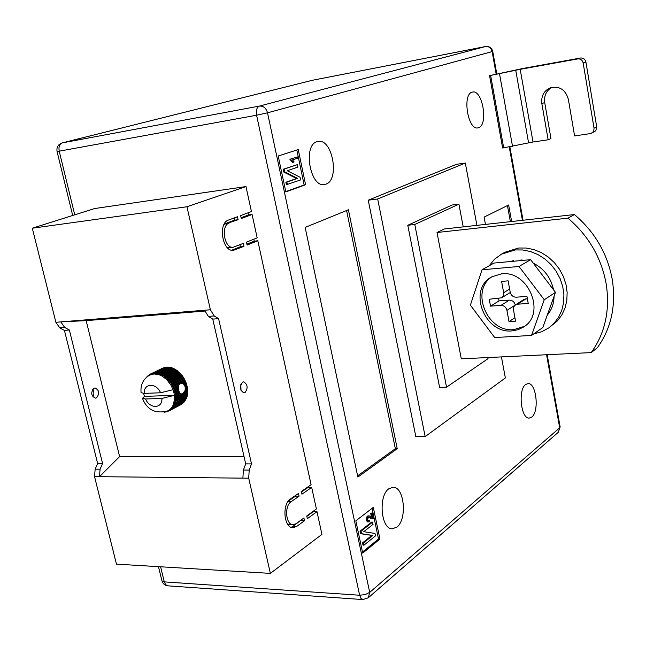 <?xml version="1.0" encoding="UTF-8"?>
<svg xmlns="http://www.w3.org/2000/svg" width="646" height="646" viewBox="0 0 646 646"><rect width="100%" height="100%" fill="white"/><g stroke="black" fill="none" stroke-linecap="round" stroke-linejoin="round"><path stroke-width="0.97" d="M181.34 393.85L180.137 393.575L178.942 392.098L177.997 388.093L178.272 385.622L180.299 383.49L181.389 383.215L183.254 383.797L184.732 385.428L185.434 388.424L184.909 390.87L182.673 393.592L175.623 396.822L175.639 397.75L174.525 398.453L174.38 395.328L161.912 398.437L145.568 398.986C149.759 409.096 162.517 408.773 161.912 398.437M242.638 382.125L243.655 381.851C247.741 384.435 248.193 388.02 245.004 392.623L243.946 392.905C239.86 390.289 239.424 386.696 242.638 382.125M241.015 390.378L240.813 384.596M94.025 388.222L95.107 387.963C99.395 390.321 99.831 393.632 96.416 397.879L95.309 398.154C91.021 395.764 90.593 392.453 94.025 388.222M92.644 389.449C94.211 391.864 94.284 394.326 92.862 396.854M204.758 311.081L86.168 320.634L119.623 456.601L99.476 476.683L94.542 476.635L116.466 564.136L270.367 573.382L321.942 534.387L316.976 511.656L313.358 511.164M94.542 476.635L95.148 469.174L97.651 463.505L64.414 330.372L59.812 327.91L55.871 322.297L32.3 228.216L94.663 208.537L245.981 186.573L186.952 206.76L210.386 309.773L214.189 315.942L218.598 318.672L251.512 463.901L249.211 470.07L248.71 478.202L270.367 573.382M241.111 217.726L248.516 214.973L252.077 214.504L241.289 218.534L240.635 215.57L251.439 211.581L245.981 186.573M248.516 214.973L248.048 212.833M246.917 244.115L254.249 241.176L257.819 240.764L247.127 245.068L246.481 242.129L257.181 237.857L252.077 214.504M254.249 241.176L253.813 239.198M301.472 491.994L308.15 487.367L311.687 487.415L301.957 494.19L301.351 491.461L311.097 484.71L257.819 240.764M308.15 487.367L308.029 486.834M316.976 511.656L307.343 518.665L306.745 515.952L316.395 508.975L311.687 487.415M296.53 526.522L292.775 527.709C283.836 527.903 281.882 504.106 290.425 499.027L298.484 493.447L299.09 496.185L291.039 501.789C284.208 505.875 285.782 524.883 292.937 524.722L295.925 523.777L303.903 518.003L304.5 520.724L296.53 526.522L292.953 526.393L291.152 527.33M229.168 223.048C220.48 225.591 224.364 248.815 233.19 247.232L243.324 243.38L243.978 246.328L233.505 250.293C222.466 252.263 217.629 223.193 228.506 220.052L237.453 216.749L238.108 219.721L224.073 224.356M244.002 456.423L119.623 456.601M187.501 394.423L175.429 400.746L175.284 401.602L187.356 395.279L187.711 390.539L187.219 389.901L187.647 389.457L186.331 383.328L183.553 377.514L178.885 371.951L166.692 378.015L167.387 378.669L166.902 379.783L162.283 376.158L158.989 374.664L154.071 373.945L149.63 375.1L150.397 374.074L151.059 373.792L151.035 374.51L151.858 373.525L152.569 373.34L152.521 374.123L154.152 373.097L154.071 373.945L155.024 373.049L155.791 373.065L155.686 373.977L157.479 373.251L157.325 374.212L158.391 373.445L159.182 373.654L158.989 374.664L160.103 373.961L160.894 374.268L160.644 375.31L161.807 374.688L162.582 375.092L162.283 376.158L163.486 375.609L164.245 376.101L163.882 377.199L165.118 376.723L165.852 377.304L165.433 378.411L166.692 378.015M186.823 395.562L187.13 396.248L173.604 403.863L174.525 398.453L175.615 398.816L175.55 399.712L174.396 400.35L175.429 400.746M174.84 403.387L186.904 397.048L187.13 396.248M186.363 397.33L186.589 397.952L174.525 404.307L174.218 405.058L172.966 405.454L173.604 403.863L174.525 404.307M174.218 405.058L186.282 398.703L186.589 397.952M185.733 398.994L185.886 399.535L173.822 405.898L173.435 406.584L172.167 406.899L172.966 405.454L173.822 405.898M173.435 406.584L185.507 400.221L185.886 399.535M184.934 400.52L185.022 400.972L172.506 407.957L171.222 408.191L172.167 406.899L172.95 407.343M172.506 407.957L185.022 400.972M183.973 401.901L171.424 409.16L170.14 409.314L171.222 408.191L171.941 408.627M171.424 409.16L184.005 402.248M182.85 403.12L170.213 410.186L168.929 410.258L170.14 409.314L170.786 409.734M170.213 410.186L182.858 403.346M181.591 404.162L168.889 411.017L167.621 411.009M168.921 411.001L181.583 404.267M163.446 367.889L150.397 374.074M165.037 367.517L151.858 373.525M166.692 367.372L165.683 367.211L153.409 373.178M168.372 367.437L167.298 367.073L155.024 373.049M170.084 367.727L168.953 367.154L156.695 373.138M171.796 368.228L170.641 367.453L158.391 373.445M173.499 368.939L172.345 367.962L160.103 373.961M178.885 371.951L178.264 372.023L178.054 371.248L174.032 368.672L161.807 374.688M210.386 309.773L60.813 321.894L86.168 320.634M248.71 478.202L99.476 476.683L100.082 469.198L102.577 463.521L97.651 463.505M186.952 206.76L32.3 228.216M242.888 478.145L243.389 470.038L245.706 463.885L251.512 463.901M245.706 463.885L212.768 319.108L218.598 318.672M204.54 310.241L208.351 316.395L212.768 319.108M55.871 322.297L60.813 321.894L64.745 327.53L69.348 329.993L64.414 330.372M102.577 463.521L69.348 329.993M177.997 388.093L173.322 390.491L173.047 389.675L160.571 392.776L144.219 393.382L141.07 392.663C140.319 384.79 143.234 378.903 149.807 375.019M173.047 389.675L170.706 384.725L166.902 379.783L168.178 379.477L168.832 380.195L168.283 381.301L169.575 381.075L170.181 381.867L169.551 382.957L170.851 382.812L171.4 383.651L170.706 384.725L172.006 384.661L172.49 385.541L171.731 386.583L173.015 386.591L173.427 387.511L172.603 388.512L173.871 388.593L174.218 389.53L173.322 390.491L174.573 390.636L174.832 391.597L173.879 392.493L175.098 392.711L175.284 393.664L174.275 394.504L175.454 394.779L175.55 395.723L174.485 396.499L175.623 396.822M143.565 393.39L144.446 396.386L142.451 398.348L145.568 398.986M168.816 411.017L167.613 411.009L168.929 410.258L169.51 410.654M180.258 393.285L175.55 395.723M179.685 392.582L175.454 394.779M178.458 387.366L174.218 389.53M178.587 386.187L173.871 388.593M178.619 389.643L174.832 391.597M178.49 388.626L174.573 390.636M179.192 391.646L175.284 393.664M178.885 390.757L175.098 392.711M178.288 390.232L173.879 392.493L173.322 390.491M186.944 385.371L185.119 386.308M186.629 385.937L184.829 386.865M186.331 383.328L184.062 384.491M186.08 383.958L184.013 385.016M178.272 385.622L172.603 388.512M185.555 381.326L181.809 383.24M185.37 381.996L182.325 383.554M180.137 393.575L174.485 396.499M187.647 389.457L184.909 390.87M187.219 389.901L184.175 391.476M178.942 392.098L174.275 394.504L174.38 395.328L144.446 396.386M187.38 387.422L185.434 388.424M187.009 387.931L184.942 388.997M187.542 388.521L185.281 389.691M187.711 390.539L183.973 392.485M187.728 391.46L175.639 397.75M187.695 392.518L175.615 398.816M187.631 393.406L175.55 399.712M175.284 401.602L174.089 402.159L175.066 402.579M168.13 411.373L166.329 411.575M167.161 411.623L165.142 411.97M166.248 411.607L166.652 411.89M165.457 412.003L164.116 412.229M146.497 377.216L147.151 376.675M147.336 376.529L148.338 375.318L148.33 375.843M148.879 375.06L148.338 375.318M148.386 375.802L149.646 374.462L149.63 375.1M150.373 374.107L149.646 374.462M163.341 367.824L151.059 373.792M164.843 367.364L152.569 373.34M166.418 367.122L154.152 373.097M168.057 367.09L155.791 373.065M169.728 367.267L157.479 373.251M171.424 367.663L159.182 373.654M173.128 368.26L160.894 374.268M174.808 369.068L162.582 375.092M175.704 369.585L163.486 375.609M176.455 370.069L164.245 376.101M177.327 370.683L165.118 376.723M178.054 371.248L165.852 377.304M179.572 372.597L167.387 378.669M180.363 373.388L168.178 379.477M181.009 374.107L168.832 380.195M181.744 374.979L169.575 381.075M182.342 375.754L170.181 381.867M183.004 376.691L170.851 382.812M183.553 377.514L171.4 383.651M184.15 378.508L172.006 384.661M184.627 379.38L172.49 385.541M179.168 384.588L173.427 387.511M185.144 380.421L173.015 386.591M185.991 382.4L183.254 383.797M186.686 384.427L184.732 385.428M187.203 386.47L185.378 387.406M174.275 394.504L173.879 392.493M184.506 380.09L171.731 386.583M183.496 378.257L170.706 384.725M182.358 376.513L169.551 382.957M181.09 374.882L168.283 381.301M179.725 373.38L166.902 379.783M178.264 372.023L165.433 378.411M176.738 370.828L163.882 377.199M175.147 369.811L162.283 376.158M187.106 393.713L174.396 400.35M187.251 391.831L174.525 398.453M288.294 501.135L295.529 496.12L295.408 495.579M295.529 496.12L299.09 496.185M289.602 524.609L287.494 524.027M292.953 526.393L300.858 520.208M300.947 520.611L304.5 520.724M306.834 516.348L313.447 511.559M226.907 247.16L229.58 247.644L233.19 247.232M231.752 250.204L240.385 246.74L239.941 244.737M240.385 246.74L243.978 246.328M225.559 223.508L234.514 220.173L234.038 218.009M234.514 220.173L238.108 219.721M531.723 417.106C539.507 411.672 536.341 382.65 528.048 383.587L525.731 384.459C517.826 389.457 520.894 419.02 529.203 418.083L531.723 417.106M478.621 127.69C488.481 124.969 482.578 89.544 472.63 92.047L472.105 92.176C462.068 94.381 467.93 130.427 477.862 127.892L478.621 127.69M325.867 184.158C339.998 180.04 332.472 138.22 318.082 141.426L317.081 141.668C302.683 145.035 310.064 187.687 324.405 184.522L325.867 184.158M396.822 527.152C407.408 519.554 404.404 486.785 393.156 487.262L388.876 488.739C378.136 495.716 380.898 529.211 392.17 528.816L396.822 527.152M591.203 352.603L597.324 347.766C611.197 328.475 616.195 305.784 612.311 279.702C607.49 253.603 594.861 231.89 574.415 214.553L444.311 228.975L437.011 232.503L567.947 218.162C588.563 235.693 601.313 257.625 606.206 283.965C610.147 310.29 605.149 333.175 591.203 352.603L461.292 358.829L437.011 232.503M368.244 200.195L456.496 164.302L465.314 163.058L377.676 198.976L368.244 200.195L415.846 436.704L425.165 436.599L377.676 198.976M362.713 553.097L379.945 539.071L373.299 507.393L355.841 520.829L362.713 553.097M278.192 156.009L285.831 191.91L305.606 184.74L298.234 149.573L278.192 156.009M397.225 448.679L348.396 209.772L305.154 227.432L357.868 477.071L397.225 448.679L395.344 448.687L346.595 210.507M511.632 221.505L508.644 204.992L484.104 217.096L485.461 224.412M541.849 103.61C541.049 95.939 543.948 90.634 550.537 87.694C559.581 85.845 565.525 89.705 568.351 99.274L574.585 135.918L590.315 133.609L592.519 132.591L593.771 130.823L594.045 128.166L583.152 62.961C582.377 60.054 580.592 58.697 577.782 58.907L580.56 58.011L523.155 68.419L489.563 75.639L502.636 148.023L532.998 142.007L548.139 139.786L550.965 138.583L544.715 102.552L541.849 103.61L548.139 139.786M574.415 214.553L567.947 218.162M463.206 226.875L458.926 204.168L414.789 224.469L446.556 387.18L488.021 358.659L487.811 357.561M425.165 436.599L505.35 377.95L501.433 356.907M476.926 225.357L465.314 163.058M458.926 204.168L452.16 204.992L407.788 225.276L439.611 387.422L446.556 387.18M414.789 224.469L407.788 225.276M362.479 552.031L378.508 539.014L379.945 539.071M378.508 539.014L372.064 508.337M371.458 517.042L370.691 513.384L372.314 512.892L373.501 518.536L372.597 518.811L369.068 517.05L368.333 517.268L367.671 519.683L368.486 520.733L369.221 520.434L368.075 520.539M371.733 518.786L368.559 517.131M367.509 521.887L366.096 520.078L367.146 516.122L369.011 515.815M363.004 545.111L362.527 542.89L371.846 535.421L360.573 533.669L360.048 531.206L371.636 522.105L372.597 522.13L373.057 524.334L363.746 531.69L374.979 533.459L375.488 535.873L363.973 545.151L363.004 545.111M285.766 191.604L304.153 184.95L296.821 150.025M304.153 184.95L305.606 184.74M289.868 159.263L297.523 156.913L297.782 158.133L292.565 159.861L294.116 161.976L293.341 162.227L292.363 162.38L289.868 159.263L297.523 156.913M286.404 184.732L285.879 182.261L296.571 178.506L283.699 172.014L283.118 169.276L297.394 164.641L297.911 167.088L287.22 170.722L300.043 177.23L300.608 179.903L286.404 184.732M357.609 475.844L395.344 448.687M510.372 221.651L507.457 205.581M363.973 545.151L363.496 542.931L372.807 535.461L361.534 533.701L361.017 531.246L360.048 531.206M361.017 531.246L372.597 522.13M361.534 533.701L360.573 533.669M372.807 535.461L371.846 535.421M363.496 542.931L362.527 542.89M369.221 520.434L369.383 521.605L368.398 521.92L367.057 520.111L368.107 516.154L369.084 515.823L372.516 517.543L371.652 513.409L370.691 513.384M368.107 516.154L367.146 516.122M367.057 520.111L366.096 520.078M371.652 513.409L372.314 512.892M287.389 184.594L286.864 182.124L297.548 178.361L284.684 171.86L284.103 169.131L283.118 169.276M284.103 169.131L297.394 164.641M284.684 171.86L283.699 172.014M297.548 178.361L296.571 178.506M286.864 182.124L285.879 182.261M293.341 162.227L291.007 159.909L290.03 160.063M291.007 159.909L290.837 159.11M594.045 128.166L596.734 126.987L585.914 62.048L583.152 62.961M596.734 126.987L595.814 130.775L591.437 133.286M551.991 87.283C546.33 90.553 543.908 95.64 544.715 102.552M580.56 58.011C583.362 57.809 585.147 59.157 585.914 62.048M489.563 75.639L520.2 69.332L577.782 58.907M533.741 333.893L541.614 331.786L548.729 327.95L554.236 323.105L558.653 317.129L561.818 310.233L563.595 302.643L563.91 294.657L562.739 286.558L560.122 278.652L556.166 271.231L551.006 264.585L544.844 258.957L537.908 254.548L530.463 251.52L522.792 249.97L515.177 249.937L501.441 254.177L494.578 259.207L489.143 265.789M548.729 327.95L557.482 320.828L561.891 314.877L565.048 307.997L566.817 300.447L567.14 292.485L565.977 284.426L563.385 276.553L559.444 269.18L554.3 262.567L548.163 256.963L541.259 252.586L533.846 249.574L526.199 248.032L518.609 248.007L504.914 252.247L501.441 254.177M511.907 330.905L518.1 329.71L523.672 326.965C546.427 313.496 528.258 269.988 501.409 273.856L491.663 276.908C467.51 289.36 484.33 333.917 511.907 330.905M492.64 276.367C469.699 289.642 486.842 332.609 513.78 329.646L524.584 326.311M531.521 335.444L542.793 327.57L555.471 292.363L530.616 259.676L494.012 263.051L482.021 269.794L470.385 305.154L494.675 337.543L531.521 335.444L544.255 299.752L519.021 266.483L482.021 269.794M555.471 292.363L544.255 299.752M530.616 259.676L519.021 266.483M517.535 304.201L515.451 304.88L523.761 299.574L525.828 298.896L517.535 304.201L528.226 303.434L526.95 296.393L516.259 297.192C513.126 297.103 511.115 295.432 510.211 292.194L508.136 280.849L501.595 281.398L503.678 292.703L509.637 289.053M515.451 304.88L513.885 306.64L513.376 309.071L515.524 321.175L509 321.595L506.932 310.387C506.036 307.165 504.042 305.501 500.949 305.397L509.379 300.115C512.415 300.212 514.386 301.835 515.29 304.993M510.275 292.476L501.635 297.814L489.24 299.235L490.532 306.147L500.949 305.397M501.635 297.814L503.412 295.674L503.678 292.703M525.828 298.896L527.378 298.783M514.894 317.727L509 321.595M498.599 298.525L499.035 300.883L509.379 300.115M499.035 300.883L490.532 306.147M510.259 261.549L513.505 260.604L513.134 261.283M547.259 315.183C551.652 309.943 553.929 303.628 554.074 296.231M553.517 289.796C550.893 277.635 544.118 268.736 533.208 263.084M524.116 260.273L520.918 259.958L520.733 260.588M513.505 260.604L513.618 261.242M243.389 470.038L249.211 470.07M208.351 316.395L214.189 315.942M64.745 327.53L59.812 327.91M100.082 469.198L95.148 469.174M160.571 392.776C156.284 382.529 143.517 383.11 144.219 393.382M287.874 501.716L291.039 501.789M231.979 250.244L235.128 249.889M496.152 74.04L492.123 51.599L267.525 112.816L369.706 592.398L559.702 427.83L546.573 354.743M522.428 220.31L509.25 146.925M160.604 566.784L164.294 581.885L359.636 595.241L256.583 115.222L59.214 151.164L74.742 214.819M259.45 106.073L485.55 46.536L312.414 80.274L62.412 142.855L259.45 106.073C256.785 107.284 255.832 110.337 256.583 115.222L267.525 112.816C266.112 108.084 263.423 105.831 259.45 106.073M167.96 585.841L362.899 599.569L368.293 597.784L369.706 592.398L365.192 594.586L359.636 595.241L360.92 598.293L363.044 599.577M167.799 585.825L165.651 584.654L164.294 581.885L161.936 580.827C162.84 583.75 164.795 585.421 167.799 585.825M161.912 580.722L158.472 566.655M558.289 432.295L560.147 426.949L558.289 432.295L368.293 597.784M59.214 151.164C58.471 146.795 59.537 144.026 62.412 142.855L62.194 142.903C58.14 144.341 56.428 147.191 57.05 151.455L59.214 151.164M492.728 51.381C491.711 47.788 489.345 46.173 485.63 46.52L485.55 46.536C488.933 46.262 491.122 47.949 492.123 51.599L492.728 51.381L496.774 73.91M312.018 80.37L62.194 142.903M312.591 80.241L485.76 46.504M370.925 518.019L369.964 517.995M532.998 142.007L520.2 69.332M528.565 142.814L515.734 70.22M512.512 146.262L499.511 73.684M503.694 147.869L490.629 75.445M514.91 305.292L506.932 310.387M142.451 398.348C147.086 409.984 155.597 414.143 167.984 410.824M168.905 411.009L180.977 404.614M289.351 524.6L292.937 524.722M57.05 151.455L72.691 215.465M509.856 146.812L523.042 220.246M547.178 354.719L560.147 426.949M367.437 521.887L368.398 521.92M371.636 518.786L372.597 518.811"/></g></svg>
